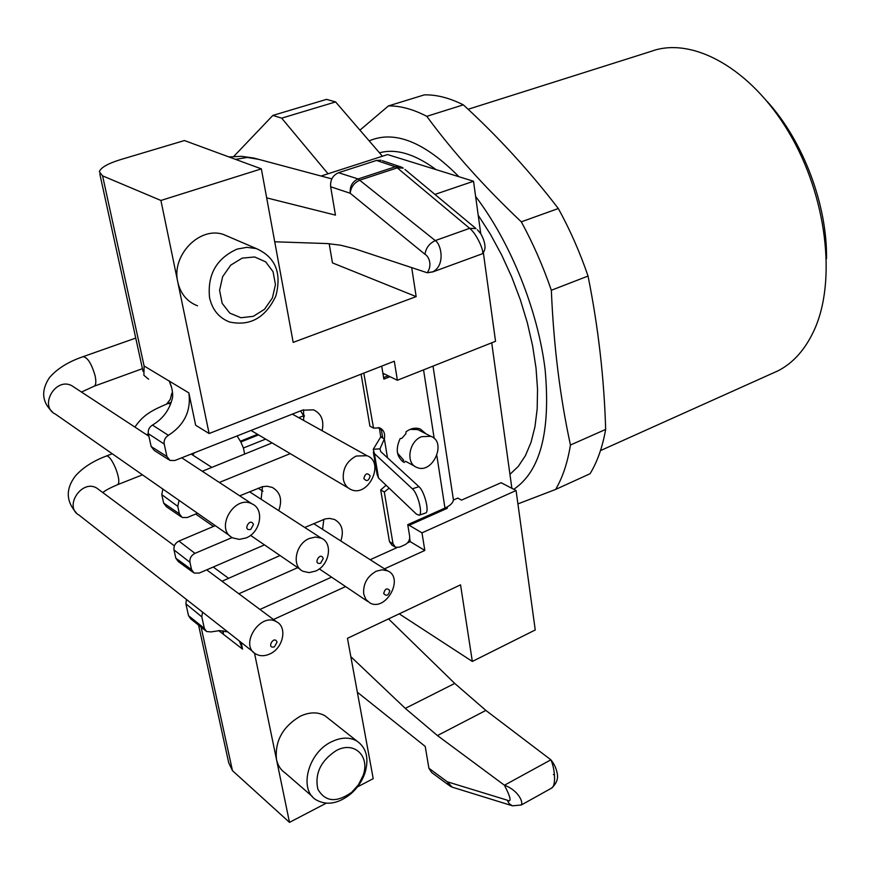 <?xml version="1.0" encoding="UTF-8"?>
<svg xmlns="http://www.w3.org/2000/svg" width="870" height="870" viewBox="0 0 870 870"><rect width="100%" height="100%" fill="white"/><g stroke="black" fill="none" stroke-linecap="round" stroke-linejoin="round"><path stroke-width="1.3" d="M379.472 152.805C395.97 148.346 414.827 153.946 436.044 169.617M478.206 215.227L490.452 234.324L501.718 255.084L511.767 277.084L520.38 299.867L527.383 322.955L532.625 345.868L536.029 368.13L537.54 389.292L537.171 408.965L534.963 426.768L531.004 442.417L525.404 455.673L518.324 466.353L509.94 474.346M551.341 290.265C543.097 266.285 533.092 243.469 521.315 221.828L558.312 208.506C570.035 229.843 579.942 252.365 588.044 276.062C598.288 327.218 604.161 378.341 605.661 429.421C602.497 447.158 597.288 461.937 590.056 473.737L555.625 489.429C562.596 477.652 567.534 462.84 570.448 445.016C560.019 397.014 553.657 345.433 551.341 290.265L588.044 276.062M426.789 116.33C413.098 109.218 400.32 105.738 388.444 105.912L424.375 94.863C436.49 94.591 449.475 97.918 463.34 104.846L426.789 116.33C452.541 151.423 484.046 186.593 521.315 221.828M605.661 429.421L570.448 445.016M517.911 503.904L555.625 489.429M359.93 130.152L388.444 105.912M558.312 208.506C529.536 171.02 497.89 136.459 463.34 104.846M369.185 140.875C394.523 129.967 424.451 141.919 458.969 176.73M475.629 196.479C510.712 242.491 538.16 310.992 545.164 370.076C550.71 431.77 540.237 471.518 513.757 489.31M771.603 373.708L778.215 370.729C793.266 362.931 805.196 349.522 814.026 330.502C836.831 281.347 827 196.163 788.688 132.099C750.516 67.86 692.02 36.29 651.336 51.297L468.136 109.272M826.5 258.814C827.446 205.396 803.304 141.147 767.286 101.583M253.453 524.545C250.266 516.584 241.936 531.548 250.745 529.395L253.453 524.545M277.041 642.093C274.006 634.643 265.926 649.27 274.42 646.845L277.041 642.093M323.238 558.475C320.323 550.84 312.308 565.359 320.638 563.184L323.238 558.475M383.703 593.514C386.421 596.57 388.455 595.624 389.803 590.676C387.085 587.609 385.051 588.555 383.703 593.514M363.834 478.533C366.672 481.871 368.771 480.979 370.152 475.857C367.325 472.508 365.215 473.4 363.834 478.533M246.123 537.921L239.272 539.389L232.932 537.943C214.248 529.71 234.052 494.28 251.941 503.839C264.752 509.07 260.706 532.396 246.123 537.921M269.7 654.022C264.654 656.263 260.087 656.284 255.987 654.099C238.88 645.442 260.25 611.806 276.475 621.745C287.709 627.085 283.207 648.346 269.7 654.022M315.495 571.111L309.024 572.612L303.075 571.307C291.276 566.283 295.539 543.772 309.35 538.454L315.603 537.029L321.367 538.226C333.373 543.108 329.306 565.62 315.495 571.111M401.548 167.149L382.343 160.689M402.701 167.736L399.83 166.54L395.328 166.768L376.492 160.439L338.55 172.717L358.114 178.959C352.339 181.602 349.707 186.365 350.208 193.26L330.654 186.756C330.132 179.97 332.764 175.283 338.55 172.717M404.963 169.465L476.02 228.603L469.648 228.331L397.264 167.867L360.017 180.09C354.144 182.689 350.882 187.083 350.208 193.26L424.984 254.301C425.887 248.004 429.323 243.426 435.283 240.577C441.286 244.176 445.516 265.219 432.879 271.788L427.235 272.767C432.868 264.632 428.366 255.91 424.984 254.301M403.223 168.117L397.264 167.867L395.328 166.768L358.114 178.959L435.283 240.577L469.648 228.331C477.445 234.487 484.753 253.007 482.295 253.681M363.714 594.047C362.953 584.031 367.129 576.418 376.242 571.22L382.18 569.774L387.618 570.85C404.517 577.919 385.943 611.849 369.978 602.997L365.889 599.452L363.714 594.047M343.346 479.348C342.519 468.821 346.825 461.046 356.243 456.032L366.988 455.706C385.323 462.242 368.314 497.944 350.871 489.505C346.825 487.646 344.324 484.253 343.346 479.348M431.705 772.549L428.91 768.275L447.278 781.793L507.166 800.139C511.788 802.738 510.886 797.768 504.437 785.229C517.487 789.84 523.61 801.748 521.271 804.859M551.265 788.209C556.256 786.784 555.125 769.015 550.884 759.814L485.873 710.431L437.436 735.563L405.289 708.376L350.827 656.665M512.038 805.674L452.172 787.143L447.278 781.793L450.018 786.067L451.813 787.002M450.04 786.078L450.638 786.36M425.397 513.082L425.615 513.006C429.726 511.995 424.462 491.18 418.948 486.656L380.712 451.573L379.972 448.833L384.355 438.904L380.712 436.957L379.548 428.79L381.364 429.758L382.637 437.414L381.364 429.758M373.339 452.182L377.156 474.705L378.537 478.043L416.502 514.203L419.09 515.203C423.157 514.203 417.872 493.366 412.391 488.82L374.404 453.596L373.273 449.29L380.712 436.957M242.186 258.118L230.735 265.143L222.644 276.649L219.588 290.308L222.165 303.347L229.81 313.124L240.946 317.735L253.322 316.332L264.524 309.274L272.397 297.964L275.453 284.577L273.06 271.712L265.676 261.848L254.66 256.976L242.186 258.118M336.385 750.495C320.736 760.706 314.559 773.615 317.865 789.221C325.228 801.944 336.494 802.977 351.687 792.32L358.505 784.696L363.04 775.692C370.359 756.324 354.318 740.707 336.385 750.495M202.525 612.099L201.818 616.852L185.897 603.834L188.518 615.699L204.319 628.336L206.549 631.511L210.921 631.924L219.621 630.609L227.712 631.881M185.897 603.834L186.43 599.452M280.031 555.538L222.002 581.236M323.836 519.325L322.574 529.33M178.328 561.607L175.816 558.192L191.541 569.6L194.075 573.058L199.23 573.08L264.48 544.892M232.181 537.54L194.967 553.353C191.193 555.375 189.519 558.366 189.954 562.324L174 549.938L175.816 558.192M174 549.938C173.554 546.023 175.196 543.076 178.916 541.086L194.967 553.353M215.292 525.643L178.916 541.086M262.457 486.678L261.141 499.282M166.42 506.742L163.658 503.088L161.787 494.628L162.853 489.06M202.275 471.268L272.114 442.917M303.641 420.428L303.587 409.748M168.78 459.686L154.229 450.442L151.162 446.527L148.324 433.673C147.824 430.052 149.194 427.192 152.446 425.071C162.549 419.133 169.117 410.466 172.151 399.08M190.726 618.853L188.518 615.699M376.492 160.439L380.962 160.221M477.434 229.789L480.642 233.562C482.893 237.434 484.296 241.175 484.829 244.764C485.46 248.418 484.568 251.441 482.154 253.844M432.912 271.875L427.235 272.767L354.612 248.733L340.605 245.209L327.327 243.567L274.735 241.784M266.677 197.871L335.45 215.118L330.654 186.756M554.527 774.8L553.385 774.594M405.289 708.376L454.738 683.428L485.873 710.431M521.326 804.978L551.286 788.296C556.169 784.098 558.192 779.389 557.365 774.137C556.452 768.688 554.288 763.914 550.884 759.814L504.437 785.229L437.436 735.563M507.166 800.139L509.363 803.869L512.484 805.837L521.304 804.989M357.353 692.215L425.223 746.427L428.91 768.275M397.525 453.139L403.778 460.328L402.375 461.372M421.602 436.675C408.78 441.329 405.409 463.569 416.86 467.429C432.564 474.694 447.267 441.851 430.813 436.305L421.602 436.675M419.721 430.596L417.763 429.584L410.14 429.378M424.223 432.923L420.428 429.051M237.042 249.114L246.852 247.341L256.378 248.592C275.475 257.161 281.945 272.995 275.801 296.083C265.502 317.8 250.071 326.424 229.506 321.976C218.979 317.887 212.334 309.807 209.561 297.725C207.267 274.692 216.434 258.477 237.042 249.114M148.585 379.2L143.898 375.307L144.105 365.987L188.866 392.892C191.226 410.814 184.407 424.973 168.41 435.337C165.115 437.49 163.712 440.394 164.212 444.059L148.324 433.673M172.206 399.025C173.032 396.024 172.738 391.837 171.325 386.465L169.411 381.397M331.666 741.729C341.16 737.194 349.555 736.955 356.83 741.001C366.553 747.798 369.239 758.542 364.889 773.223C362.061 781.26 357.363 788.155 350.773 793.908C338.397 803.717 326.935 805.75 316.375 800.008C298.334 789.851 308.034 752.506 331.666 741.729M239.315 640.994L242.534 649.096L218.664 630.63M223.275 633.882L223.449 630.87M201.818 616.852L204.319 628.336M297.736 567.653L238.837 593.764M304.772 527.492L325.184 518.911L329.61 518.4L334.515 519.488C341.975 523.729 344.085 530.896 340.833 540.977M189.954 562.324L191.541 569.6M239.728 495.824L262.37 486.7L267.014 486.221L272.179 487.385C280.423 492.115 282.598 499.869 278.726 510.646M197.544 513.267L187.235 517.53L182.189 517.509L179.394 513.811L177.774 506.34L161.787 494.628M179.079 500.38L177.774 506.34M219.327 482.448L290.232 453.629M322.117 430.715C324.26 420.601 321.421 413.652 313.581 409.857L302.314 410.194L174.913 460.491L170.02 460.469L166.92 456.511L164.212 444.059M382.637 437.414L380.821 436.446M120.441 159.656C107.771 163.582 100.746 167.616 99.343 171.738L102.584 175.849L160.917 200.47L261.359 168.867L184.407 140.548L120.441 159.656M194.271 452.846L192.857 454.934M237.097 435.946L240.816 441.96L258.575 434.913M244.644 454.075L243.426 447.996L240.816 441.96M166.735 403.974L170.237 399.395L171.847 393.175M201.133 627.183L232.464 770.657L228.712 762.805L198.577 625.139M454.738 683.428L388.52 618.896M426.072 433.869L420.264 428.986C415.599 427.355 410.857 428.279 406.051 431.77L405.898 433.695L401.875 438.339L400.189 438.545C395.274 449.17 396.568 457.152 404.082 462.47L405.605 461.328M394.697 546.795L391.892 545.066L389.445 541.608L380.701 489.908L384.301 491.996L389.14 488.146M389.445 541.608L393.033 543.815L395.48 547.274L399.569 547.154L405.115 544.653C408.4 542.793 409.922 540.02 409.672 536.344L407.747 524.654L444.962 508.08L436.849 455.652M393.033 543.815L384.301 491.996M380.701 489.908L386.106 485.253M361.104 374.176L369.913 426.169L373.534 428.094L363.801 373.121M387.498 457.805L384.355 438.904C385.301 433.554 383.768 429.889 379.766 427.909L373.534 428.094M379.548 428.79L378.515 427.54M390.01 376.699L383.855 379.124L381.702 366.129M197.501 305.805C187.137 301.76 180.568 293.853 177.795 282.087L209.104 433.521L394.317 361.213L397.383 380.266L384.377 373.959L383.083 374.47M209.104 433.521L195.641 425.212L188.866 392.892M160.917 200.47L177.795 282.087C171.14 255.388 199.752 225.972 223.546 234.508L229.549 237.086M384.377 373.959L382.887 373.241M232.464 770.657L289.492 822.367L326.196 803.217M357.45 786.904L373.208 778.672L347.467 638.319L460.545 584.836L472.334 661.439L399.221 613.839M328.98 718.946L325.01 715.803C317.8 711.769 309.524 711.932 300.183 716.26C282.641 726.798 274.746 741.186 276.475 759.423C277.802 765.469 280.771 770.037 285.403 773.136L312.352 796.518M241.131 642.43L242.534 649.096M289.492 822.367L254.497 653.087M259.934 609.446L331.557 577.136M370.174 559.714L396.916 547.654M407.541 542.858L410.238 541.64L424.821 550.449L421.983 532.853L516.073 490.517L501.131 482.709L461.513 500.109L457.827 498.075L453.422 500.032M273.452 619.505L345.607 586.587M384.486 568.85L424.821 550.449M409.694 538.302L410.238 541.64M421.983 532.853L409.183 525.273L407.943 525.817M321.084 176.023L387.563 154.566L473.53 181.254L480.751 233.725M434.946 194.412L473.53 181.254M411.706 267.623L416.164 296.616L332.471 262.892L329.175 243.687M416.164 296.616L293.179 342.388L261.359 168.867M213.422 526.437L195.685 514.029M472.334 661.439L535.246 629.967L516.073 490.517M397.383 380.266L495.541 341.29L483.372 252.811M383.594 377.602L388.172 375.796M447.115 507.014L447.31 508.276L409.183 525.273M453.129 497.901L453.433 499.902C453.009 502.936 450.181 505.655 444.962 508.08M328.044 173.782L281.673 118.146L272.843 115.427L233.802 156.404M511.875 488.32L491.724 342.813M382.419 156.23L335.592 101.92L281.673 118.146M272.843 115.427L326.5 99.376L335.592 101.92M597.527 331.959L599.974 351.273M229.854 535.8L55.528 414.196C38.595 406.399 55.484 376.83 71.775 385.682L74.559 387.509M253.311 651.989L79.083 515.127C63.445 506.873 81.878 478.815 96.777 488.103L99.234 489.93M146.486 434.685L148.346 433.771M412.391 488.82L418.948 486.656M378.537 478.043L374.404 453.596M52.461 411.988C41.912 402.103 40.879 390.695 49.351 377.765C56.952 368.815 68.175 361.8 82.998 356.711C87.446 357.168 91.47 363.453 95.047 375.546C96.309 381.506 96.037 385.051 94.232 386.182L93.993 386.269M76.429 512.995C65.957 501.261 65.576 488.962 75.298 476.107C82.519 467.875 92.688 461.252 105.781 456.25C111.001 452.824 123.061 482.785 117.265 484.797L117.026 484.894M134.926 427.105C143.485 414.196 153.359 409.792 168.03 403.473L170.661 403.876M304.348 415.403L303.608 415.74L300.574 410.879M304.293 416.632L303.608 415.74L298.747 417.698M379.972 448.833L373.273 449.29M171.705 387.889L169.171 380.788M223.264 634.263L222.763 630.783M213.237 567.033L228.571 578.322M163.658 503.088L179.394 513.811M151.162 446.527L166.92 456.511M152.446 425.071L168.41 435.337M102.584 175.849L144.105 365.987M235.509 159.362L247.287 157.437L258.923 159.406M240.294 441.264L257.553 434.304M265.654 439.1L243.426 447.996M434.184 438.426L423.559 369.87M600.485 450.595L778.215 370.729M482.132 253.855L432.901 271.886M74.711 387.607L148.9 436.262M181.732 457.794L251.941 503.839M99.321 489.995L174.381 545.816M206.701 569.85L276.475 621.745M250.538 535.354L300.411 569.48M191.193 454.064L211.823 467.397M249.527 491.767L321.367 538.226M419.09 515.203L425.615 513.006M319.301 568.882L367.662 601.431M258.162 488.2L262.936 491.245M313.678 523.642L387.618 570.85M251.028 430.443L348.294 487.983M292.342 414.131L366.988 455.706M142.441 368.673L94.232 386.182L81.475 392.044M142.473 474.846L117.265 484.797C109.816 488.005 104.998 490.604 102.823 492.594M431.727 772.571L449.04 785.349M363.04 775.692L364.889 773.223M351.687 792.32L350.773 793.908M190.715 618.842L205.548 630.717M178.339 561.618L192.988 572.264M166.431 506.753L181.025 516.715M143.05 371.446L99.811 173.891M228.94 156.937L241.338 156.317L253.746 158.025M253.812 158.046L331.818 178.894M83.215 356.624L135.753 338.071M106.02 456.152L112.241 453.759M168.301 403.375L171.238 402.266M405.779 461.394L414.859 466.342M417.763 429.584L430.813 436.305M223.546 234.508L256.378 248.592M325.01 715.803L356.83 741.001M453.433 499.902L433.021 366.118"/></g></svg>
